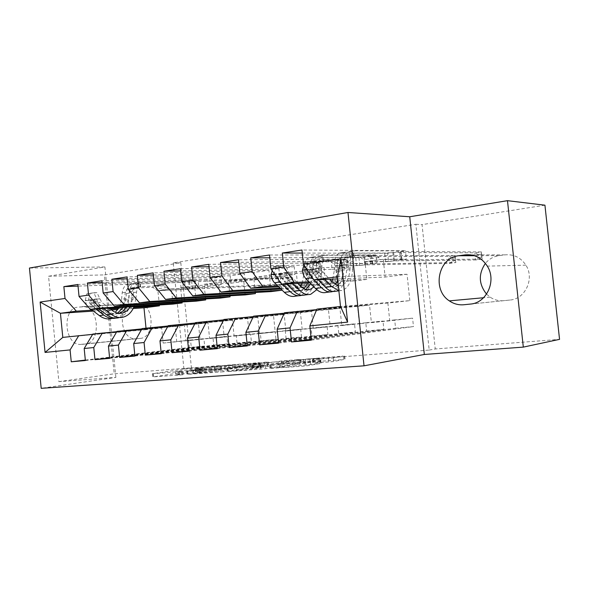 <?xml version="1.0" encoding="UTF-8"?>
<svg xmlns="http://www.w3.org/2000/svg" width="589" height="589" viewBox="0 0 589 589"><rect width="100%" height="100%" fill="white"/><g stroke="black" fill="none" stroke-linecap="round" stroke-linejoin="round"><path stroke-width="0.44" stroke-dasharray="2.94 2.21" d="M182.862 374.781L153.457 376.857L191.123 371.114L221.574 368.743L200.628 370.974L195.526 371.821L202.498 371.725L178.239 374.427L175.986 374.84L182.862 374.781M214.411 366.233L195.202 368.611L202.167 368.464L177.907 371.144L175.655 371.549L182.524 371.431L152.367 373.721L190.807 368L220.5 365.563L214.411 366.233L214.735 369.413M319.702 363.619L305.912 365.99L270.093 368.456L310.16 362.036L343.571 359.533L333.654 361.521L314.173 363.141L319.893 361.874C323.155 361.131 308.872 362.316 303.74 363.207L279.503 367.286C276.013 368.073 290.752 366.859 296.171 365.909L319.702 363.619L319.334 360.026L320.784 360.041L305.536 362.316L270.241 364.79L305.212 359.165L343.21 356.073L333.286 357.979L312.406 359.621L318.458 358.627L318.818 362.08M183.923 368.942L173.232 262.885L415.849 224.276L429.197 350.072L183.923 368.942L191.418 367.83L180.816 262.804L104.386 274.901L114.207 373.809L191.418 367.83M429.197 350.072L435.249 348.975L559.55 339.36M115.878 377.409L104.908 266.95L48.548 276.234L58.885 381.643L115.878 377.409L41.193 388.328M58.885 381.643L114.207 373.809M223.172 371.799L187.582 374.383L224.556 368.611L259.859 365.909L223.172 371.799L222.819 368.353L186.551 371.151L224.232 365.423L259.521 362.64L222.819 368.353M228.385 371.607L265.661 368.714L299.86 362.809L281.675 364.341L263.011 367.138L252.85 367.779L268.105 365.305L264.454 365.578L228.385 371.607L228.031 368.132L260.419 365.703L260.78 369.259M278.494 342.371L366.638 330.944L365.784 322.757L382.997 321.064L359.4 323.803L357.575 306.398L369.553 305.08L316.705 309.63M366.638 330.944L383.866 329.339L382.997 321.064M301.487 284.811L337.342 283.154L335.553 265.992L359.783 265.543L358.929 257.378L376.04 254.934L269.504 255M359.783 265.543L376.908 263.195L376.04 254.934M217.297 348.003L311.949 336.024L311.132 328.139L327.101 326.564L302.194 329.42L300.464 312.685L311.529 311.463L253.307 316.602M311.949 336.024L327.933 334.537L327.101 326.564M281.623 289.678L279.974 273.73L305.419 273.009L304.601 265.146L320.482 262.878L208.8 264.336M305.419 273.009L321.307 270.83L320.482 262.878M161.202 353.15L261.118 340.751L260.338 333.146L275.196 331.681L249.228 334.618L247.579 318.502L257.842 317.375L195.246 323.008M261.118 340.751L275.983 339.367L275.196 331.681M229.982 295.766L228.473 280.909L254.882 279.952L254.109 272.368L268.878 270.255L153.155 272.891M254.882 279.952L269.666 277.927L268.878 270.255M109.606 357.869L213.755 345.154L213.012 337.806L226.868 336.444L200.046 339.455L198.478 323.906L208.013 322.86L141.875 328.898M213.755 345.154L227.619 343.866L226.868 336.444M182.06 302.017L180.602 287.579L207.792 286.423L207.048 279.09L220.831 277.124L101.956 280.769M207.792 286.423L221.582 284.531L220.831 277.124M159.339 304.969L157.911 290.745L185.432 289.493L184.703 282.286L198.022 280.386L77.866 284.472M185.432 289.493L198.758 287.668L198.022 280.386M85.324 360.085L191.263 347.245L190.534 340.022L203.927 338.697L176.752 341.738L175.213 326.468L184.423 325.452L116.769 331.673M191.263 347.245L204.67 346.001L203.927 338.697M205.59 298.947L204.103 284.303L230.932 283.243L230.174 275.785L244.435 273.752L127.033 276.911M230.932 283.243L245.201 281.284L244.435 273.752M134.881 355.557L237.028 342.989L236.263 335.516L250.605 334.103L224.195 337.077L222.583 321.255L232.471 320.166L168.012 326.012M237.028 342.989L251.378 341.657L250.605 334.103M255.287 292.461L253.741 277.39L279.694 276.543L278.899 268.82L294.213 266.633L180.381 268.709M279.694 276.543L295.015 274.445L294.213 266.633M188.649 350.632L286.077 338.432L285.275 330.687L300.677 329.17L275.21 332.071L273.524 315.645L284.178 314.474L223.658 319.871M286.077 338.432L301.487 336.996L300.677 329.17M280.114 288.205L308.975 286.769L307.23 269.939L332.093 269.35L331.261 261.339L347.738 258.983L238.479 259.771M332.093 269.35L348.585 267.082L347.738 258.983M247.211 345.25L338.785 333.529L337.946 325.496L354.519 323.862L330.238 326.667L328.456 309.6L339.971 308.334L284.296 313.193M338.785 333.529L355.373 331.99L354.519 323.862M332.086 280.857L366.859 279.392L365.018 261.884L388.549 261.59L387.672 253.277L405.453 250.73L301.966 250.008M388.549 261.59L406.344 259.145L405.453 250.73M311.228 339.345L395.572 328.25L394.696 319.908L412.587 318.148L389.749 320.821L387.879 303.063L409.841 300.64L340.508 306.494M395.572 328.25L413.478 326.586L412.587 318.148M357.575 306.398L284.502 312.73M337.637 278.936L385.14 277.066L383.277 259.337L406.344 259.145M409.841 300.64L407.051 274.268L385.14 277.066M407.051 274.268L337.409 276.771M328.456 309.6L253.513 316.175M366.859 279.392L354.909 280.916L353.091 263.548L376.908 263.195M308.967 281.837L331.298 280.894M309.998 282.882L354.909 280.916M300.464 312.685L223.849 319.474M337.342 283.154L325.857 284.62L324.09 267.59L348.585 267.082M277.75 285.908L299.455 284.907M278.737 286.865L300.383 285.834M300.994 285.805L325.857 284.62M273.524 315.645L195.438 322.639M308.975 286.769L297.931 288.176L296.201 271.47L321.307 270.83M280.975 289.044L297.931 288.176M247.579 318.502L168.196 325.665M222.583 321.255L142.052 328.581M198.478 323.906L116.946 331.371M175.213 326.468L92.812 334.059M146.02 328.139L146.168 329.663L161.651 327.963L92.642 334.338M146.168 329.663L62.802 337.401M486.573 294.117L490.114 297.136C494.304 299.948 498.89 301.119 503.867 300.67L509.89 300.044C525.226 299.131 534.819 278.649 525.903 265.168C520.764 257.503 513.799 254.073 505.016 254.86L499.016 255.648C493.553 256.458 489.017 259.035 485.41 263.371M544.928 205.178L422.041 224.623L435.249 348.975M48.548 276.234L104.386 274.901M415.849 224.276L422.041 224.623M173.232 262.885L180.816 262.804M104.908 266.95L29.45 268.047M133.004 303.85C117.542 305.05 119.508 338.844 135.028 338.808L140.101 338.395C155.334 337.821 154.406 304.41 139.107 303.379L77.814 307.156C62.044 308.4 64.164 344.418 79.994 344.455L85.177 344.042C100.741 343.497 99.681 307.804 84.043 306.67L77.814 307.156M387.879 303.063L316.919 309.122M133.166 308.511L117.94 309.505M111.557 309.924L93.46 311.11M92.201 310.16L110.349 308.989M118.639 308.459L133.659 307.487M365.018 261.884L383.277 259.337M335.553 265.992L353.091 263.548M307.23 269.939L324.09 267.59M279.974 273.73L296.201 271.47M271.05 291.607L269.364 275.21L295.015 274.445M253.741 277.39L269.364 275.21M245.171 294.905L243.522 278.811L269.666 277.927M228.473 280.909L243.522 278.811M220.227 298.086L218.615 282.286L245.201 281.284M204.103 284.303L218.615 282.286M196.174 301.148L194.606 285.628L221.582 284.531M180.602 287.579L194.606 285.628M172.967 304.108L171.428 288.86L198.758 287.668M157.911 290.745L171.428 288.86M190.534 340.022L163.168 343.078L161.651 327.963M163.168 343.078L176.752 341.738M213.012 337.806L185.977 340.832L184.423 325.452M185.977 340.832L200.046 339.455M236.263 335.516L209.603 338.513L208.013 322.86M209.603 338.513L224.195 337.077M260.338 333.146L234.098 336.105L232.471 320.166M234.098 336.105L249.228 334.618M285.275 330.687L259.506 333.61L257.842 317.375M259.506 333.61L275.21 332.071M311.132 328.139L285.879 331.018L284.178 314.474M285.879 331.018L302.194 329.42M337.946 325.496L313.282 328.331L311.529 311.463M313.282 328.331L330.238 326.667M365.784 322.757L341.76 325.533L339.971 308.334M341.76 325.533L359.4 323.803M394.696 319.908L371.394 322.625L369.553 305.08M371.394 322.625L389.749 320.821M184.703 282.286L78.028 286.121M85.368 360.52L204.67 346.001M207.048 279.09L102.133 282.529M109.65 358.333L227.619 343.866M230.174 275.785L127.224 278.796M134.925 356.058L251.378 341.657M254.109 272.368L153.354 274.916M161.261 353.68L275.983 339.367M278.899 268.82L180.602 270.888M188.708 351.206L301.487 336.996M304.601 265.146L209.036 266.699M217.356 348.622L327.933 334.537M331.261 261.339L238.736 262.333M247.284 345.927L355.373 331.99M358.929 257.378L269.791 257.798M278.568 343.107L383.866 329.339M387.672 253.277L302.29 253.079M311.309 340.155L413.478 326.586M193.737 373.86L225.852 368.692L236.13 368.125L212.371 371.931L193.737 373.86L193.398 370.496L192.655 370.488L193.126 370.4L193.464 373.757M193.398 370.496L212.025 368.567L235.799 364.871L225.528 365.482L193.126 370.4M228.031 368.132L264.115 362.294L267.767 362.014L252.504 364.407L262.665 363.737L281.328 361.005L299.514 359.452L260.419 365.703M252.519 369.082C247.063 370.01 233.391 371.158 236.528 370.437L246.6 368.766L261.472 367.61L252.519 369.082L252.166 365.614C246.703 366.505 233.038 367.676 236.182 366.984L237.728 366.704L238.081 370.142M252.166 365.614L259.889 364.171L237.728 366.704M318.458 358.627L319.54 358.421C322.794 357.714 308.518 358.922 303.387 359.783L279.134 363.73C275.645 364.481 290.377 363.244 295.803 362.323L319.334 360.026M119.177 307.51L121.577 299.219L125.913 298.63L126.539 292.173C127.143 287.594 129.028 284.767 132.208 283.707L139.637 283.147L134.947 283.302C131.774 284.362 129.889 287.189 129.285 291.783L128.66 298.255L133.048 297.651L133.659 291.165C134.263 286.556 136.14 283.721 139.306 282.654L191.616 280.725L192.36 288.05L168.307 289.103L157.027 290.679L155.702 289.037L152.345 287.255L128.77 288.301C126.709 288.985 125.486 290.797 125.096 293.749L124.47 300.162C123.182 310.131 118.89 316.271 111.615 318.59L115.974 318.053C123.241 315.733 127.518 309.571 128.8 299.573L124.47 300.162M134.049 306.567L135.926 298.608L131.553 299.205L132.164 292.755C132.554 289.788 133.769 287.962 135.823 287.285L140.042 287.174L133.085 287.675C131.03 288.36 129.808 290.178 129.418 293.138L128.8 299.573M93.813 292.77L96.957 292.63L99.946 298.873L96.81 299.035L93.813 292.77L86.848 293.786L85.184 300.655L86.642 305.095M85.184 300.655L88.335 300.493L90.154 303.924L100.726 311.993C104.054 314.46 107.463 315.292 110.938 314.489L115.289 312.31M121.577 299.219L122.21 292.785C122.814 288.22 124.713 285.407 127.894 284.347L287.204 278.244L287.852 284.546L293.05 283.861L192.36 288.05M157.027 290.679L181.221 289.582L180.492 282.322M88.865 307.627L91.059 309.291M99.946 298.873L101.757 302.341L109.245 308.135M96.81 299.035C97.214 302.061 98.415 304.388 100.402 306.015L103.627 308.496M135.926 298.608L136.538 292.137C136.92 289.162 138.135 287.336 140.182 286.652L163.639 285.643L166.982 287.447L168.307 289.103M130.228 306.81L133.048 297.651M96.957 292.63L86.848 293.786M88.335 300.493L89.992 293.639M125.913 298.63L123.359 307.244M117.601 313.076L115.304 313.937C111.829 314.747 108.428 313.908 105.1 311.434L93.599 302.297C93.055 300.979 93.371 300.272 94.534 300.184L97.325 302.945L107.875 311.073C111.203 313.562 114.605 314.401 118.072 313.591L119.037 313.304M293.153 282.094L291.076 282.367L290.819 279.856L292.895 279.576L293.05 283.861L292.402 277.544L191.616 280.725M292.895 279.576L292.402 277.544L287.204 278.244L290.819 279.856M131.553 299.205C130.272 309.225 126.002 315.395 118.742 317.714L123.16 317.176M126.009 307.075L128.66 298.255M98.827 308.798L95.963 306.604L91.369 300.353C90.294 300.375 89.874 301.089 90.117 302.488L93.172 306.979L95.808 308.989M181.221 289.582L287.852 284.546L291.076 282.367M302.15 283.228L303.88 274.312L309.571 273.539L309.939 266.184C310.344 260.971 311.949 257.82 314.754 256.73L321.933 256.289L318.34 256.2C315.549 257.29 313.952 260.448 313.554 265.676L313.193 273.046L318.958 272.258L319.312 264.859C319.702 259.616 321.285 256.451 324.068 255.354L370.01 255.147L370.879 263.46L349.866 263.776L335.229 265.823L334.007 263.909L330.974 261.774L309.998 262.112C308.18 262.812 307.134 264.836 306.869 268.186L306.501 275.49C305.639 286.821 301.966 293.705 295.487 296.142M316.786 289.685C319.599 285.613 321.189 280.202 321.55 273.451L315.792 274.231L316.153 266.883C316.403 263.511 317.434 261.479 319.245 260.772L322.411 260.883L315.652 261.295C313.841 261.995 312.803 264.027 312.545 267.391L312.185 274.717L306.501 275.49M271.065 274.724L273.922 274.636L275.667 278.641L285.474 288.249C288.558 291.18 291.658 292.24 294.765 291.422C297.143 290.723 299.146 288.985 300.758 286.217M303.88 274.312L304.255 266.994C304.668 261.796 306.28 258.659 309.1 257.562L355.682 257.202L364.738 256.671L448.663 256.377L449.414 263.393L455.864 262.547L372.727 263.872L370.879 263.46M335.229 265.823L356.544 265.433L355.682 257.202M289.368 272.486L286.548 272.56L282.639 265.396L285.474 265.344L291.106 276.536L297.968 283.412M286.548 272.56C287.005 276.064 288.154 278.781 289.994 280.717L292.924 283.633M321.55 273.451L321.896 266.073C322.146 262.694 323.17 260.647 324.966 259.948L345.662 259.675L348.659 261.847L349.866 263.776M313.989 286.946C316.934 283.611 318.59 278.707 318.958 272.258M282.639 265.396L273.355 266.736L272.214 270.719M285.474 265.344L273.355 266.736M273.922 274.636L276.212 266.692M301.752 295.28L308.069 289.788M308.091 289.751L310.609 284.075M310.742 283.64L312.185 274.717M309.571 273.539L307.672 282.985M303.99 288.691L300.515 290.701C297.423 291.518 294.338 290.451 291.268 287.506L280.614 276.631C280.158 274.813 280.82 274.025 282.595 274.268L294.949 287.027C298.019 289.987 301.089 291.062 304.174 290.244L305.941 289.493M455.26 260.669L452.691 261.008L452.389 258.21L454.966 257.864L455.864 262.547L455.113 255.501L371.865 255.655L370.01 255.147M454.966 257.864L455.113 255.501L448.663 256.377L452.389 258.21M315.792 274.231C314.96 285.628 311.331 292.549 304.903 294.993M310.793 283.699L313.193 273.046M286.519 283.913L284.082 281.505L279.731 274.349C278.074 274.032 277.323 274.827 277.471 276.734L280.371 281.998L282.499 284.089M356.544 265.433L365.6 264.851L449.414 263.393L452.691 261.008M332.763 279.127L334.361 270.152L340.295 269.342L340.611 261.84C340.979 256.524 342.518 253.322 345.242 252.225L352.347 251.805L348.982 251.672C346.273 252.769 344.742 255.979 344.381 261.302L344.072 268.827L350.087 268.002L350.389 260.456C350.742 255.103 352.259 251.886 354.953 250.789L399.511 250.914L400.402 259.396L380.045 259.565L364.805 261.693L363.604 259.742L360.652 257.54L340.251 257.739C338.476 258.446 337.475 260.5 337.239 263.916L336.915 271.367C336.142 282.926 332.608 289.928 326.306 292.38M338.859 290.671L342.224 290.436C348.423 287.977 351.891 280.916 352.62 269.239L346.612 270.049L346.914 262.561C347.142 259.123 348.136 257.047 349.888 256.348L352.84 256.502L346.141 256.885C344.381 257.592 343.387 259.661 343.151 263.084L342.842 270.565L336.915 271.367M302.378 270.351L305.161 270.285L306.891 274.386L316.507 284.259C319.525 287.27 322.551 288.374 325.577 287.557C328.125 286.769 330.208 284.73 331.821 281.439M334.361 270.152L334.685 262.679C335.053 257.386 336.613 254.19 339.345 253.093L384.617 253.049L393.643 252.541L474.786 252.836L475.551 259.97L482.222 259.094L401.934 259.859L400.402 259.396M364.805 261.693L385.5 261.442L384.617 253.049M321.314 268.039L318.568 268.098L314.489 260.772L317.25 260.75L323.022 272.184L329.73 279.245M318.568 268.098C319.032 271.676 320.166 274.459 321.969 276.447L324.826 279.436M352.62 269.239L352.907 261.715C353.135 258.269 354.114 256.186 355.859 255.479L375.944 255.354L378.86 257.592L380.045 259.565M338.344 285.709L341.487 285.562C346.612 283.53 349.476 277.677 350.087 268.002M314.489 260.772L304.785 262.179L303.961 264.984M317.25 260.75L304.785 262.179M305.161 270.285L307.568 262.149M332.932 291.445C338.837 288.662 342.143 281.704 342.842 270.565M340.295 269.342L337.814 280.614M335.259 284.465L331.585 286.806C328.574 287.616 325.562 286.512 322.558 283.478L312.111 272.309C311.691 270.351 312.442 269.563 314.371 269.953L326.402 282.985C329.406 286.026 332.402 287.137 335.399 286.328L337.313 285.444M481.493 257.202L478.828 257.555L478.526 254.706L481.184 254.352L482.222 259.094L481.456 251.937L401.05 251.481L399.511 250.914M481.184 254.352L481.456 251.937L474.786 252.836L478.526 254.706M346.612 270.049C345.868 281.682 342.371 288.728 336.135 291.18M338.241 284.759C341.73 281.557 343.674 276.248 344.072 268.827M318.126 279.701L315.785 277.272L311.581 270.02C309.785 269.556 308.938 270.351 309.048 272.398L309.166 272.795M385.5 261.442L394.527 260.875L475.551 259.97L478.828 257.555M179.262 371.792L179.593 375.141M217.753 365.975L218.077 369.163M199.001 368.81L199.325 372.079M178.887 371.585L179.218 374.913M177.907 371.144L178.239 374.427M181.103 370.665L181.427 373.934M195.614 369.067L195.946 372.322M201.88 368.375L202.211 371.63M198.508 368.633L198.839 371.88M197.271 368.243L197.595 371.445M200.304 367.786L200.628 370.974M220.5 365.563L220.823 368.736M195.136 367.529L195.452 370.636M190.807 368L191.123 371.114M153.133 373.588L153.457 376.857M153.317 373.735L153.648 377.019M182.295 371.335L182.634 374.67M259.005 362.736L259.344 366.012M258.335 362.64L258.667 365.894M228.642 364.937L228.966 368.125M224.232 365.423L224.556 368.611M187.243 371.026L187.582 374.383M187.596 371.166L187.935 374.538M218.055 368.876L218.401 372.329M225.528 365.482L225.852 368.692M228.628 365.136L228.959 368.346M232.228 364.863L232.559 368.081M233.988 365.202L234.319 368.464M212.025 368.567L212.371 371.931M197.072 370.223L197.411 373.595M265.293 365.158L265.661 368.714M300.397 359.533L300.743 362.912M299.514 359.452L299.86 362.809M285.871 360.505L286.217 363.833M281.328 361.005L281.675 364.341M267.325 363.222L267.671 366.616M262.665 363.737L263.011 367.138M253.712 364.422L254.058 367.801M253.042 364.311L253.388 367.676M267.767 362.014L268.105 365.305M264.115 362.294L264.454 365.578M227.472 368L227.825 371.46M246.254 365.371L246.6 368.766M250.914 364.856L251.267 368.25M259.889 364.171L260.242 367.588M260.603 364.282L260.949 367.713M304.535 361.153L304.903 364.709M299.691 361.69L300.059 365.254M295.803 362.323L296.171 365.909M280.445 363.487L280.806 367.028M303.387 359.783L303.74 363.207M312.825 359.54L313.186 363.038M313.812 359.629L314.173 363.141M328.493 358.51L328.861 362.051M333.286 357.979L333.654 361.521M344.337 356.139L344.698 359.621M343.21 356.073L343.571 359.533M309.807 358.657L310.16 362.036M305.212 359.165L305.558 362.552M270.241 364.79L270.609 368.353M271.036 364.9L271.404 368.486M305.536 362.316L305.912 365.99M310.521 361.756L310.904 365.43M320.379 360.122L320.755 363.737M136.486 338.771L81.488 344.425M136.604 303.379L81.488 306.663M140.101 338.395L85.177 344.042M509.89 300.044L470.339 304.079M505.016 254.86L470.736 254.875M503.867 300.67L463.941 304.741M499.016 255.648L474.425 255.707M137.384 287.417L136.979 283.397M96.736 298.881L85.228 300.486M88.379 300.316L99.872 298.719M100.726 311.993L105.1 311.434M133.858 287.565L129.543 288.183M163.639 285.643L152.345 287.255M140.955 286.534L136.596 287.167M129.146 284.156L133.453 283.523M136.192 283.118L140.55 282.47M129.418 293.138L125.096 293.749M136.538 292.137L132.164 292.755M122.21 292.785L126.539 292.173M129.285 291.783L133.659 291.165M107.875 311.073L112.308 310.506M93.172 306.979L88.806 307.561M90.154 303.924L94.534 303.328M100.402 306.015L95.963 306.604M97.325 302.945L101.757 302.341M166.982 287.447L155.702 289.037M188.679 281.748L189.408 288.978M189.548 281.704L190.276 288.919M195.092 280.909L195.828 288.161M194.547 280.909L195.283 288.168M93.599 302.297L90.117 302.488M96.382 301.914L92.907 302.105M140.116 287.027L139.711 282.992M319.474 261.155L318.995 256.554M286.453 272.383L274.533 274.047M273.981 274.437L289.273 272.309M285.474 288.249L291.268 287.506M316.337 261.185L310.69 262.002M345.662 259.675L330.974 261.774M325.651 259.845L319.93 260.669M310.212 257.4L315.859 256.561M319.444 256.031L325.165 255.192M312.545 267.391L306.869 268.186M321.896 266.073L316.153 266.883M304.255 266.994L309.939 266.184M313.554 265.676L319.312 264.859M294.949 287.027L300.824 286.276M275.667 278.641L281.498 277.846M289.994 280.717L284.082 281.505M285.201 277.345L291.106 276.536M348.659 261.847L334.007 263.909M363.921 256.701L364.775 264.888M364.738 256.671L365.6 264.851M371.865 255.655L372.727 263.872M371.46 255.626L372.322 263.85M280.614 276.631L277.471 276.734M284.325 276.123L281.189 276.226M323.052 260.64L322.573 256.024M349.859 256.775L349.365 252.077M318.465 267.914L306.979 269.512M305.22 270.086L321.211 267.855M316.507 284.259L322.558 283.478M346.811 256.782L340.921 257.636M375.944 255.354L360.652 257.54M356.514 255.383L350.551 256.244M340.427 252.931L346.317 252.063M350.057 251.51L356.021 250.627M343.151 263.084L337.239 263.916M352.907 261.715L346.914 262.561M334.685 262.679L340.611 261.84M344.381 261.302L350.389 260.456M326.402 282.985L332.535 282.197M306.891 274.386L312.98 273.554M321.969 276.447L315.785 277.272M316.853 273.031L323.022 272.184M378.86 257.592L363.604 259.742M392.834 252.571L393.717 260.912M393.643 252.541L394.527 260.875M401.05 251.481L401.934 259.859M400.675 251.451L401.558 259.837M312.111 272.309L309.048 272.398M315.991 271.779L312.936 271.86M353.591 256.237L353.098 251.525M175.655 371.549L175.986 374.84M202.616 368.383L202.947 371.637M195.202 368.611L195.526 371.821M221.25 365.563L221.574 368.743M152.367 373.721L152.698 376.997M183.017 371.342L183.348 374.685M259.521 362.64L259.859 365.909M186.551 371.151L186.89 374.508M192.655 370.488L192.993 373.846M235.799 364.871L236.13 368.125M300.832 359.452L301.185 362.824M252.504 364.407L252.85 367.779M268.113 361.948L268.451 365.239M236.182 366.984L236.528 370.437M261.126 364.186L261.472 367.61M226.868 368.11L227.221 371.571M279.134 363.73L279.503 367.286M319.54 358.421L319.893 361.874M312.406 359.621L312.766 363.118M344.69 356.073L345.051 359.548M269.733 364.878L270.093 368.456M320.784 360.041L321.16 363.656M135.028 338.808L79.994 344.455M139.107 303.379L84.043 306.67M525.903 265.168L487.309 266.118M490.114 297.136L483.569 297.739M110.938 314.489L115.304 313.937M133.085 287.675L128.77 288.301M140.182 286.652L135.823 287.285M132.208 283.707L127.894 284.347M139.306 282.654L134.947 283.302M118.072 313.591L120.046 313.341M94.534 300.184L91.369 300.353M140.58 287.027L140.175 283M298.608 295.759L301.244 295.435M294.765 291.422L300.515 290.701M315.652 261.295L309.998 262.112M324.966 259.948L319.245 260.772M314.754 256.73L309.1 257.562M324.068 255.354L318.34 256.2M308.121 294.596L310.734 294.279M304.174 290.244L307.833 289.781M371.563 255.641L372.425 263.865M282.595 274.268L279.731 274.349M323.287 260.647L322.809 256.038M329.752 291.96L332.314 291.643M325.577 287.557L331.585 286.806M346.141 256.885L340.251 257.739M355.859 255.479L349.888 256.348M345.242 252.225L339.345 253.093M354.953 250.789L348.982 251.672M338.874 290.841L342.224 290.436M335.399 286.328L341.487 285.562M400.8 251.474L401.683 259.852M314.371 269.946L311.581 270.02M353.79 256.237L353.297 251.532"/><path stroke-width="0.88" d="M523.312 347.112L559.55 339.36L544.928 205.178L507.475 200.672L409.73 216.767L347.974 212.482L364.024 365.813L424.323 354.475L523.312 347.112L507.475 200.672M347.974 212.482L29.45 268.047L41.193 388.328L364.024 365.813M93.46 311.11L60.431 313.282L62.802 337.401L45.066 352.428L70.084 349.918L71.247 361.793L85.368 360.52L84.183 348.504L93.769 347.547L94.962 359.658L109.65 358.333L108.435 346.082L118.411 345.08L119.641 357.435L134.925 356.058L133.681 343.549L144.069 342.511L145.328 355.115L161.261 353.68L159.98 340.913L170.803 339.831L172.098 352.701L188.708 351.206L187.398 338.167L198.692 337.041L200.024 350.19L217.356 348.622L216.008 335.303L227.803 334.125L229.173 347.562L247.284 345.927L245.893 332.314L258.218 331.077L259.624 344.815L278.568 343.107L277.132 329.185L290.031 327.889L291.481 341.944L311.309 340.155L309.836 325.908L316.919 309.122L340.508 306.494L337.409 276.771L313.885 279.871L337.637 278.936M45.066 352.428L40.133 302.047L65.018 298.468L76.364 311.176L92.201 310.16M78.028 286.121L63.855 286.629L65.018 298.468M63.855 286.629L77.866 284.472L79.044 296.458L88.578 295.089L99.88 308.076L182.148 302.937L172.967 304.108L90.367 309.335L99.88 308.076M102.133 282.529L87.386 283.007L88.578 295.089M87.386 283.007L101.956 280.769L103.171 292.991L113.088 291.562L124.338 304.852L205.694 299.934L196.174 301.148L114.435 306.162L124.338 304.852M127.224 278.796L111.866 279.245L113.088 291.562M111.866 279.245L127.033 276.911L128.277 289.383L138.606 287.896L149.783 301.502L230.093 296.827L220.227 298.086L139.483 302.856L149.783 301.502M153.354 274.916L137.355 275.328L138.606 287.896M137.355 275.328L153.155 272.891L154.428 285.621L165.2 284.075L176.288 298.005L255.405 293.602L245.171 294.905L165.561 299.418L176.288 298.005M180.602 270.888L163.911 271.242L165.2 284.075M163.911 271.242L180.381 268.709L181.699 281.704L192.927 280.092L203.919 294.367L281.682 290.252L271.05 291.607L192.728 295.84L203.919 294.367M209.036 266.699L191.602 266.979L192.927 280.092M191.602 266.979L208.8 264.336L210.148 277.61L221.876 275.932L232.743 290.568L280.114 288.205M238.736 262.333L220.514 262.532L221.876 275.932M220.514 262.532L238.479 259.771L239.863 273.34L252.121 271.581L262.849 286.6L277.75 285.908M269.791 257.798L250.723 257.886L252.121 271.581M250.723 257.886L269.504 255L270.933 268.878L283.758 267.038L294.309 282.448L308.967 281.837M302.29 253.079L282.308 253.027L283.758 267.038M282.308 253.027L301.966 250.008L303.438 264.203L340.994 258.807L347.606 322.124L309.836 325.908M316.705 309.63L284.502 312.73L277.132 329.185M290.031 327.889L297.298 311.301M303.438 264.203L313.885 279.871M340.994 258.807L337.409 276.771M284.296 313.193L253.513 316.175L245.893 332.314M258.218 331.077L265.742 314.813M331.298 280.894L332.086 280.857M294.309 282.448L281.557 284.134L309.998 282.882M270.933 268.878L281.557 284.134M253.307 316.602L223.849 319.474L216.008 335.303M227.803 334.125L235.563 318.17M299.455 284.907L301.487 284.811M262.849 286.6L250.649 288.205L278.737 286.865M300.383 285.834L300.994 285.805M239.863 273.34L250.649 288.205M223.658 319.871L195.438 322.639L187.398 338.167M198.692 337.041L206.658 321.388M232.743 290.568L221.066 292.107L280.975 289.044M210.148 277.61L221.066 292.107M195.246 323.008L168.196 325.665L159.98 340.913M170.803 339.831L178.96 324.473M181.699 281.704L192.728 295.84M168.012 326.012L142.052 328.581L133.681 343.549M144.069 342.511L152.382 327.432M154.428 285.621L165.561 299.418M141.875 328.898L116.946 331.371L108.435 346.082M118.411 345.08L126.871 330.267M128.277 289.383L139.483 302.856M116.769 331.673L92.812 334.059L84.183 348.504M93.769 347.547L102.353 332.999M103.171 292.991L114.435 306.162M92.642 334.338L62.802 337.401M70.084 349.918L78.771 335.62M79.044 296.458L90.367 309.335M485.41 263.371C478.283 273.922 478.673 284.17 486.573 294.117M133.659 307.487L159.428 305.831L143.981 307.804L133.166 308.511M117.94 309.505L111.557 309.924M143.981 307.804L146.02 328.139M110.349 308.989L118.639 308.459M76.364 311.176L60.431 313.282L40.133 302.047M281.682 290.252L281.623 289.678M255.405 293.602L255.287 292.461M230.093 296.827L229.982 295.766M205.694 299.934L205.59 298.947M182.148 302.937L182.06 302.017M159.428 305.831L159.339 304.969M340.508 306.494L347.606 322.124M409.73 216.767L424.323 354.475M470.339 304.079C486.639 303.129 496.821 280.82 487.309 266.118C481.817 257.768 474.403 254.021 465.067 254.882L458.698 255.744C438.223 257.577 431.737 289.707 449.333 300.869C453.788 303.931 458.654 305.22 463.941 304.741L470.339 304.079M71.247 361.793L85.324 360.085M94.962 359.658L109.606 357.869M119.641 357.435L134.881 355.557M145.328 355.115L161.202 353.15M172.098 352.701L188.649 350.632M200.024 350.19L217.297 348.003M229.173 347.562L247.211 345.25M259.624 344.815L278.494 342.371M291.481 341.944L311.228 339.345M86.642 305.095L88.865 307.627M115.289 312.31L119.177 307.51M91.059 309.291L99.394 315.608C103.384 318.546 107.456 319.54 111.615 318.59M103.627 308.496L110.982 314.158C114.965 317.125 119.022 318.134 123.16 317.176C128.019 315.837 131.656 312.303 134.049 306.567M109.245 308.135L112.308 310.506C115.628 313.002 119.022 313.849 122.483 313.039C125.656 312.192 128.24 310.123 130.228 306.81M95.808 308.989L103.774 315.063C107.728 317.986 111.77 318.995 115.893 318.075M123.359 307.244L117.601 313.076M118.742 317.714C114.605 318.671 110.541 317.67 106.55 314.71L98.827 308.798M119.037 313.304C121.901 312.251 124.227 310.175 126.009 307.075M272.214 270.719L271.065 274.724C271.522 278.185 272.678 280.872 274.533 282.779L284.377 292.358C288.073 295.847 291.776 297.106 295.487 296.142L298.608 295.759M300.758 286.217L302.15 283.228M292.924 283.633L299.749 290.421C303.409 293.963 307.068 295.244 310.734 294.279L316.786 289.685M297.968 283.412L300.824 286.276C303.872 289.251 306.935 290.325 310.005 289.508L313.989 286.946M282.499 284.089L290.178 291.629C293.859 295.133 297.548 296.407 301.244 295.435L301.752 295.28M310.609 284.075L310.742 283.64M307.672 282.985L303.99 288.691M308.121 294.596L304.903 294.993C301.222 295.958 297.541 294.677 293.867 291.165L286.519 283.913M305.941 289.493L310.793 283.699M303.961 264.984L302.378 270.351C302.842 273.892 303.983 276.646 305.801 278.604L315.454 288.448C319.076 292.034 322.698 293.344 326.306 292.38L329.752 291.96M331.821 281.439L332.763 279.127M324.826 279.436L331.519 286.431L338.859 290.671M329.73 279.245L332.535 282.197L338.344 285.709M313.922 279.871L321.52 287.682C325.121 291.29 328.721 292.608 332.314 291.643L332.932 291.445M337.814 280.614L335.259 284.465M338.874 290.841L336.135 291.18C332.557 292.144 328.971 290.819 325.371 287.204L318.126 279.701M337.313 285.444L338.241 284.759M309.166 272.795L311.905 277.794L313.797 279.746M470.736 254.875L465.067 254.882M474.425 255.707L458.698 255.744M103.774 315.063L99.394 315.608M110.982 314.158L106.55 314.71M274.533 274.047L271.124 274.526M290.178 291.629L284.377 292.358M299.749 290.421L293.867 291.165M280.099 282.035L274.533 282.779M306.979 269.512L302.437 270.152M321.52 287.682L315.454 288.448M331.519 286.431L325.371 287.204M311.905 277.794L305.801 278.604M483.569 297.739L449.333 300.869M120.046 313.341L122.483 313.039M307.833 289.781L310.005 289.508"/></g></svg>
